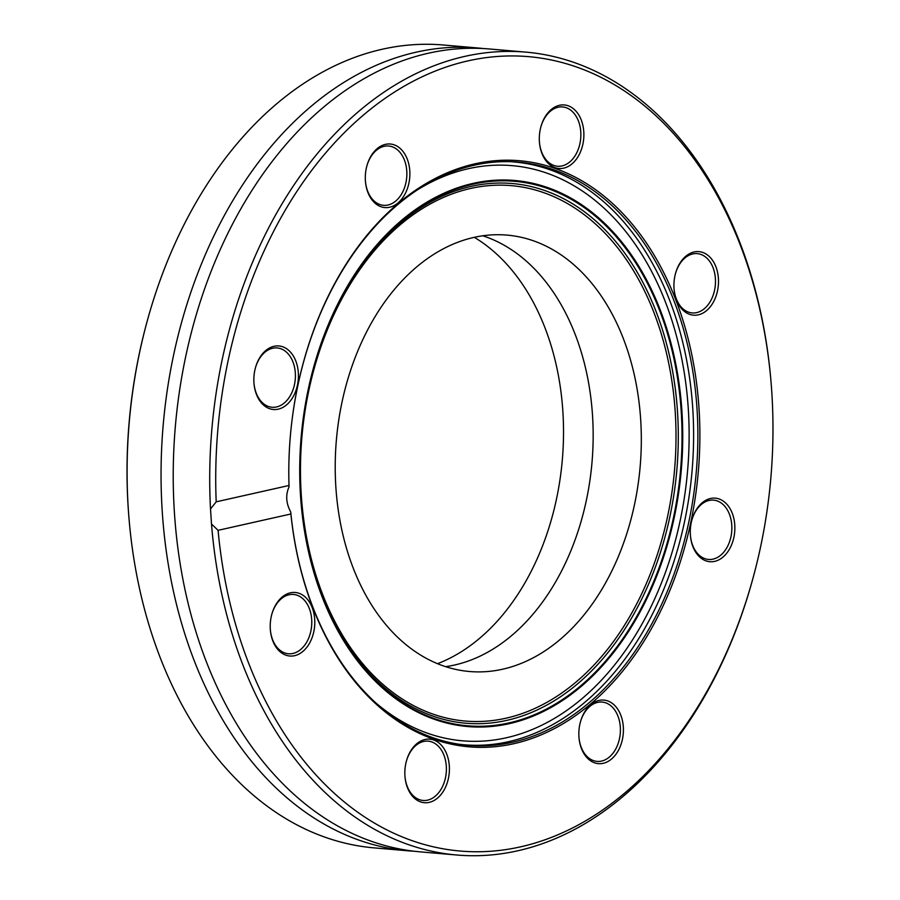 <?xml version="1.0" encoding="UTF-8"?>
<svg xmlns="http://www.w3.org/2000/svg" width="900" height="900" viewBox="0 0 900 900"><rect width="100%" height="100%" fill="white"/><g stroke="black" fill="none" stroke-linecap="round" stroke-linejoin="round"><path stroke-width="1.35" d="M473.929 237.409A219.004 152.46 94.9 0 0 335.228 463.916A219.004 152.46 94.9 0 0 469.44 671.501A219.004 152.46 94.9 0 0 640.17 466.414A219.004 152.46 94.9 0 0 507.105 235.114A219.004 152.46 94.9 0 0 473.929 237.409M290.734 511.999A292.669 203.737 94.9 0 0 461.306 744.559A292.669 203.737 94.9 0 0 696.33 471.262A292.669 203.737 94.9 0 0 511.627 161.73A292.669 203.737 94.9 0 0 474.176 165.24A292.669 203.737 94.9 0 0 289.058 486.844C285.469 494.887 286.02 503.28 290.734 511.999L290.891 513.979L218.081 530.325L211.5 524.036L210.51 508.984A402.93 280.496 -85.1 0 1 464.929 56.363A402.93 280.496 -85.1 0 1 525.971 52.133A402.93 280.496 -85.1 0 1 770.771 378.911L770.861 379.957A398.678 277.537 94.9 0 0 469.181 60.615A398.678 277.537 94.9 0 0 216.191 501.829L289.001 485.483A294.131 204.761 -85.1 0 1 583.054 181.507A294.131 204.761 -85.1 0 1 616.095 678.904A294.131 204.761 -85.1 0 1 290.891 513.979M218.081 530.325A398.678 277.537 94.9 0 0 460.991 851.107A398.678 277.537 94.9 0 0 754.11 573.998L753.84 575.021A402.93 280.496 -85.1 0 1 456.66 855A402.93 280.496 -85.1 0 1 211.5 524.036M210.51 508.984L216.191 501.829M754.11 573.998A398.678 277.537 94.9 0 0 770.861 379.957M289.058 486.844L289.001 485.483M525.971 52.133L489.476 48.983A402.93 280.496 94.9 0 0 428.434 53.212A402.93 280.496 94.9 0 0 275.355 157.354A402.93 280.496 94.9 0 0 227.801 708.424A402.93 280.496 94.9 0 0 420.154 851.85L456.66 855M694.125 251.966A31.894 22.207 -85.1 0 1 718.38 278.111A31.894 22.207 -85.1 0 1 698.738 314.741A31.894 22.207 -85.1 0 1 674.089 289.316A31.894 22.207 -85.1 0 1 675.428 273.791A31.894 22.207 -85.1 0 1 694.125 251.966M599.029 700.425A31.894 22.207 -85.1 0 1 623.295 726.581A31.894 22.207 -85.1 0 1 603.653 763.2A31.894 22.207 -85.1 0 1 579.004 737.775A31.894 22.207 -85.1 0 1 580.342 722.25A31.894 22.207 -85.1 0 1 599.029 700.425M290.419 592.808A31.894 22.207 -85.1 0 1 314.674 618.952A31.894 22.207 -85.1 0 1 295.031 655.582A31.894 22.207 -85.1 0 1 270.382 630.158A31.894 22.207 -85.1 0 1 271.721 614.633A31.894 22.207 -85.1 0 1 290.419 592.808M274.039 346.286A31.894 22.207 -85.1 0 1 298.305 372.442A31.894 22.207 -85.1 0 1 278.651 409.072A31.894 22.207 -85.1 0 1 254.014 383.636A31.894 22.207 -85.1 0 1 255.352 368.123A31.894 22.207 -85.1 0 1 274.039 346.286M425.036 739.496A31.894 22.207 -85.1 0 1 449.291 765.641A31.894 22.207 -85.1 0 1 429.649 802.271A31.894 22.207 -85.1 0 1 405 776.846A31.894 22.207 -85.1 0 1 406.339 761.321A31.894 22.207 -85.1 0 1 425.036 739.496M710.494 498.488A31.894 22.207 -85.1 0 1 734.749 524.632A31.894 22.207 -85.1 0 1 715.106 561.262A31.894 22.207 -85.1 0 1 690.457 535.837A31.894 22.207 -85.1 0 1 691.808 520.312A31.894 22.207 -85.1 0 1 710.494 498.488M385.504 144.349A31.894 22.207 -85.1 0 1 409.759 170.494A31.894 22.207 -85.1 0 1 390.116 207.124A31.894 22.207 -85.1 0 1 365.468 181.699A31.894 22.207 -85.1 0 1 366.806 166.174A31.894 22.207 -85.1 0 1 385.504 144.349M559.507 105.278A31.894 22.207 -85.1 0 1 583.762 131.422A31.894 22.207 -85.1 0 1 564.12 168.053A31.894 22.207 -85.1 0 1 539.471 142.627A31.894 22.207 -85.1 0 1 540.81 127.103A31.894 22.207 -85.1 0 1 559.507 105.278M414.079 851.231A402.93 280.496 -85.1 0 1 407.993 850.804A402.93 280.496 -85.1 0 1 161.078 468.889A402.93 280.496 -85.1 0 1 416.272 52.166A402.93 280.496 -85.1 0 1 477.304 47.936A402.93 280.496 -85.1 0 1 483.379 48.555M477.304 47.936L443.34 45A402.93 280.496 94.9 0 0 382.309 49.23A402.93 280.496 94.9 0 0 146.16 324.979A402.93 280.496 94.9 0 0 129.229 521.089A402.93 280.496 94.9 0 0 374.029 847.867L407.993 850.804M129.229 521.089L129.139 520.043A398.678 277.537 -85.1 0 1 145.89 326.002L146.16 324.979M437.501 663.694A225.911 157.275 94.9 0 0 562.331 459.697A225.911 157.275 94.9 0 0 474.311 237.33M482.794 235.789A219.004 152.46 -85.1 0 1 592.009 462.262A219.004 152.46 -85.1 0 1 445.59 666.664M404.978 776.576A29.768 20.723 94.9 0 0 423.034 800.46A29.768 20.723 94.9 0 0 427.545 800.156A29.768 20.723 94.9 0 0 446.4 769.365A29.768 20.723 94.9 0 0 428.164 741.15A29.768 20.723 94.9 0 0 423.652 741.465A29.768 20.723 94.9 0 0 406.271 761.58M270.36 629.887A29.768 20.723 94.9 0 0 288.416 653.771A29.768 20.723 94.9 0 0 292.928 653.467A29.768 20.723 94.9 0 0 311.782 622.676A29.768 20.723 94.9 0 0 293.546 594.461A29.768 20.723 94.9 0 0 289.035 594.776A29.768 20.723 94.9 0 0 271.654 614.891M674.066 289.046A29.768 20.723 94.9 0 0 692.123 312.93A29.768 20.723 94.9 0 0 696.634 312.626A29.768 20.723 94.9 0 0 715.489 281.835A29.768 20.723 94.9 0 0 697.252 253.62A29.768 20.723 94.9 0 0 692.741 253.935A29.768 20.723 94.9 0 0 675.36 274.05M539.449 142.358A29.768 20.723 94.9 0 0 557.516 166.241A29.768 20.723 94.9 0 0 580.714 138.375A29.768 20.723 94.9 0 0 562.635 106.931A29.768 20.723 94.9 0 0 558.124 107.246A29.768 20.723 94.9 0 0 540.743 127.361M690.435 535.567A29.768 20.723 94.9 0 0 708.502 559.451A29.768 20.723 94.9 0 0 731.711 531.574A29.768 20.723 94.9 0 0 713.621 500.141A29.768 20.723 94.9 0 0 709.11 500.456A29.768 20.723 94.9 0 0 691.729 520.571M253.991 383.377A29.768 20.723 94.9 0 0 272.048 407.261A29.768 20.723 94.9 0 0 295.256 379.384A29.768 20.723 94.9 0 0 277.166 347.94A29.768 20.723 94.9 0 0 272.655 348.255A29.768 20.723 94.9 0 0 255.285 368.381M578.981 737.516A29.768 20.723 94.9 0 0 597.038 761.389A29.768 20.723 94.9 0 0 620.246 733.523A29.768 20.723 94.9 0 0 602.168 702.079A29.768 20.723 94.9 0 0 597.656 702.394A29.768 20.723 94.9 0 0 580.275 722.509M365.445 181.429A29.768 20.723 94.9 0 0 383.512 205.312A29.768 20.723 94.9 0 0 406.71 177.446A29.768 20.723 94.9 0 0 388.631 146.002A29.768 20.723 94.9 0 0 384.12 146.317A29.768 20.723 94.9 0 0 366.739 166.433M350.089 282.634A270.855 188.561 -85.1 0 1 471.262 186.356A270.855 188.561 -85.1 0 1 677.464 411.053A270.855 188.561 -85.1 0 1 506.734 720.383A270.855 188.561 -85.1 0 1 322.886 597.758M473.152 184.162A273.262 190.226 94.9 0 0 350.494 281.97A273.262 190.226 94.9 0 0 323.168 598.489A273.262 190.226 94.9 0 0 508.939 722.925A273.262 190.226 94.9 0 0 681.176 410.85A273.262 190.226 94.9 0 0 473.152 184.162M470.678 188.438A268.684 187.042 94.9 0 0 335.16 622.091A268.684 187.042 94.9 0 0 658.98 549.382A268.684 187.042 94.9 0 0 470.678 188.438M509.141 723.701A274.05 190.778 -85.1 0 1 317.081 355.556A274.05 190.778 -85.1 0 1 647.359 281.396A274.05 190.778 -85.1 0 1 509.141 723.701M374.231 701.505A288.664 200.947 94.9 0 0 506.284 737.786A288.664 200.947 94.9 0 0 688.241 408.127A288.664 200.947 94.9 0 0 468.484 168.671A288.664 200.947 94.9 0 0 418.455 189.225M459.259 744.266A292.466 203.602 94.9 0 0 691.841 473.456A292.466 203.602 94.9 0 0 513.135 161.899M323.156 598.466L323.168 598.489C284.197 503.032 295.751 369.304 350.494 281.97L349.684 283.298M229.061 710.741L227.79 708.39"/></g></svg>
